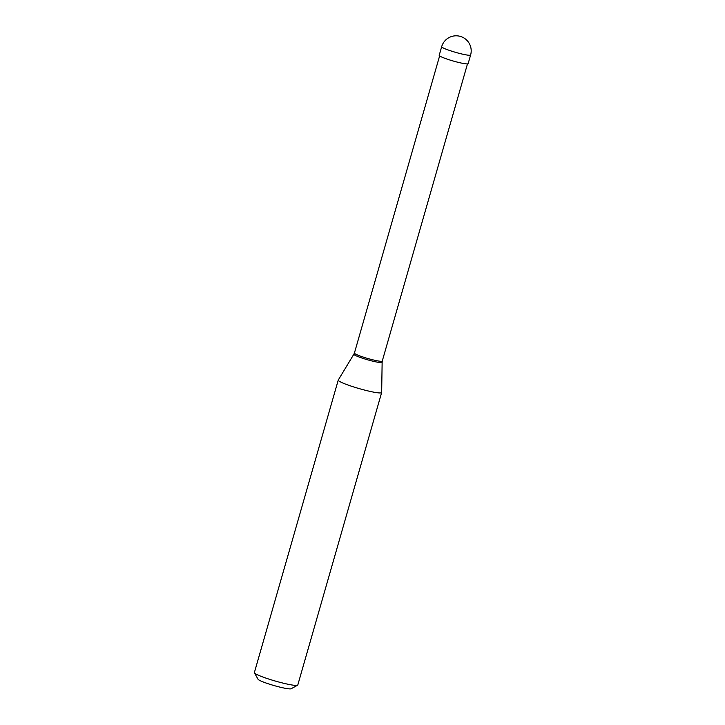 <?xml version="1.0" encoding="UTF-8"?>
<svg xmlns="http://www.w3.org/2000/svg" width="725" height="725" viewBox="0 0 725 725"><rect width="100%" height="100%" fill="white"/><g stroke="black" fill="none" stroke-linecap="round" stroke-linejoin="round"><path stroke-width="1.09" d="M470.616 55L468.142 63.628A15.053 1.595 -164 0 1 456.052 61.797A15.053 1.595 16 0 1 439.205 55.327L441.679 46.699A15.053 1.595 16 0 0 458.526 53.161A15.053 1.595 -164 0 0 470.616 55A15.053 15.053 0 0 0 459.985 36.295A15.053 15.053 0 0 0 441.679 46.699M382.138 362.292L382.274 361.023A14.482 1.541 -164 0 1 382.265 361.041A14.482 1.541 -164 0 1 370.629 359.274A14.482 1.541 16 0 1 354.416 353.057A14.482 1.541 16 0 1 354.425 353.039L353.863 354.181A14.717 1.568 16 0 0 370.312 360.542A14.717 1.568 -164 0 0 382.138 362.292L381.658 392.479A22.575 2.402 -164 0 1 381.649 392.551A22.575 2.402 -164 0 1 363.515 389.796A22.575 2.402 16 0 1 338.249 380.099L254.384 672.555A22.575 2.402 16 0 0 254.439 672.845A22.575 2.402 16 0 0 279.651 682.252A22.575 2.402 -164 0 0 297.594 685.216A22.575 2.402 -164 0 0 297.794 685.007L381.649 392.551M297.594 685.216L291.133 688.75A17.309 1.84 -164 0 1 277.376 686.475A17.309 1.84 16 0 1 258.046 679.262L254.439 672.845M353.863 354.181L338.276 380.036A22.575 2.402 16 0 0 338.249 380.099M467.48 63.891L382.265 361.041M439.622 55.907L354.416 353.057"/></g></svg>
